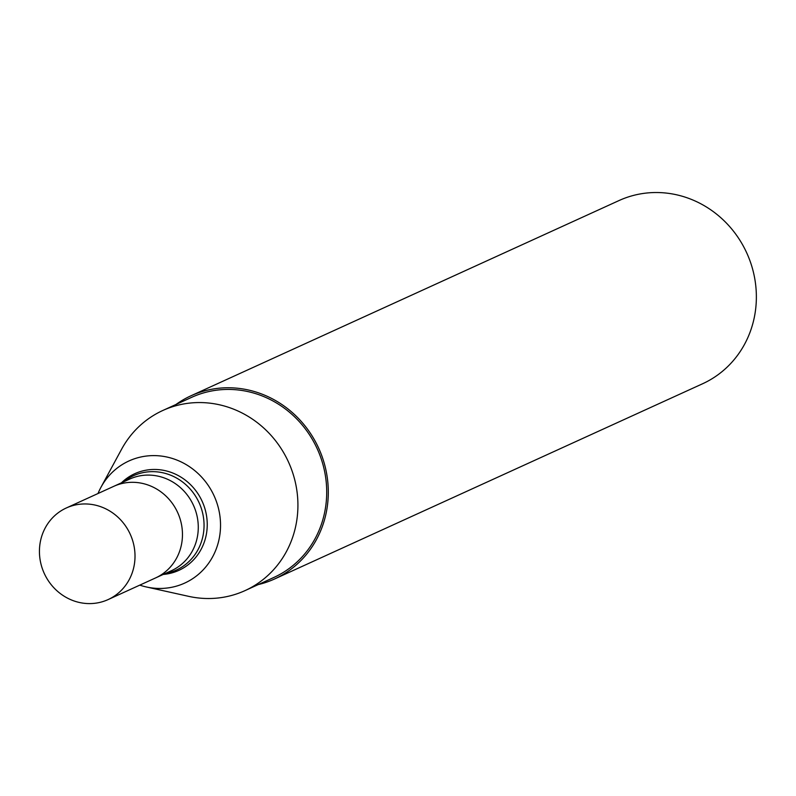 <?xml version="1.0" encoding="UTF-8"?>
<svg xmlns="http://www.w3.org/2000/svg" width="796" height="796" viewBox="0 0 796 796"><rect width="100%" height="100%" fill="white"/><g stroke="black" fill="none" stroke-linecap="round" stroke-linejoin="round"><path stroke-width="1.19" d="M108.117 599.577L155.558 577.936A50.337 47.243 -114.5 0 0 177.657 512.524A50.337 47.243 -114.5 0 0 113.778 486.326L129.589 479.112A50.337 47.243 -114.5 0 1 193.468 505.311A50.337 47.243 -114.5 0 1 171.379 570.722L155.558 577.936A50.337 47.243 -114.5 0 0 177.657 512.524A50.337 47.243 -114.5 0 0 113.778 486.326L66.337 507.967A50.337 47.243 -114.5 0 0 39.8 557.568A50.337 47.243 -114.5 0 0 108.117 599.577A50.337 47.243 -114.5 0 0 130.206 534.166A50.337 47.243 -114.5 0 0 66.337 507.967M163.22 574.443A53.123 49.849 -114.5 0 0 202.164 501.341A53.123 49.849 -114.5 0 0 121.44 482.834M139.788 585.13A67.123 62.993 -114.5 0 0 146.434 586.98A67.123 62.993 -114.5 0 0 218.114 543.21A67.123 62.993 -114.5 0 0 181.01 461.859A67.123 62.993 -114.5 0 0 100.963 487.291A67.123 62.993 -114.5 0 0 98.007 493.52M146.434 586.98L188.632 596.343A99.002 92.913 -114.5 0 0 245.019 590.612A99.002 92.913 -114.5 0 0 288.47 461.978A99.002 92.913 -114.5 0 0 162.852 410.467A99.002 92.913 -114.5 0 0 121.559 449.292L100.963 487.291M245.019 590.612L273.804 577.488A99.002 92.913 -114.5 0 0 317.256 448.854A99.002 92.913 -114.5 0 0 191.637 397.333L162.852 410.467M258.173 584.612A100.684 94.485 -114.5 0 0 274.501 579.01A100.684 94.485 -114.5 0 0 318.689 448.198A100.684 94.485 -114.5 0 0 190.941 395.801A100.684 94.485 -114.5 0 0 176.006 404.458M274.501 579.01L702.57 383.772A100.684 94.485 -114.5 0 0 746.757 252.959A100.684 94.485 -114.5 0 0 619.009 200.562L190.941 395.801M165.309 573.488A51.81 48.626 -114.5 0 0 199.109 502.744A51.81 48.626 -114.5 0 0 123.529 481.888"/></g></svg>
